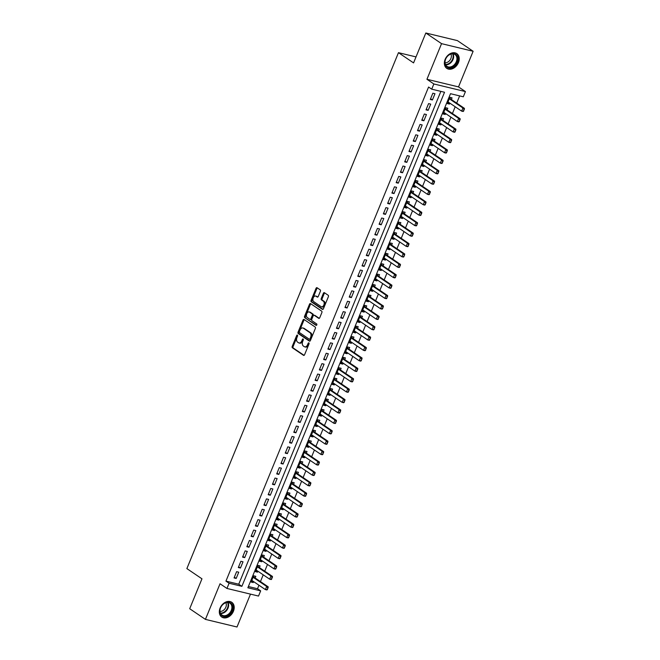 <?xml version="1.0" encoding="UTF-8"?>
<svg xmlns="http://www.w3.org/2000/svg" width="660" height="660" viewBox="0 0 660 660"><rect width="100%" height="100%" fill="white"/><g stroke="black" fill="none" stroke-linecap="round" stroke-linejoin="round"><path stroke-width="0.99" d="M297.396 335.107A0.784 0.503 -76.4 0 0 296.67 335.527L292.223 346.376A1.122 0.718 -76.4 0 0 292.421 347.82L303.534 355.344A1.122 0.718 -76.4 0 0 304.573 354.742L309.02 343.893A0.784 0.503 -76.4 0 0 308.154 343.307L307.576 344.71A3.589 2.302 -76.4 0 1 304.763 346.863A3.589 2.302 -76.4 0 1 304.26 346.64L303.336 346.013A3.589 2.302 -76.4 0 1 302.701 341.41L303.278 340.007A0.784 0.503 -76.4 0 0 302.412 339.421L301.834 340.824A3.589 2.302 -76.4 0 1 299.021 342.977A3.589 2.302 -76.4 0 1 298.526 342.754L297.594 342.127A3.589 2.302 -76.4 0 1 296.959 337.516L297.536 336.113A0.784 0.503 -76.4 0 0 297.396 335.107M297.619 335.552A0.784 0.503 -76.4 0 0 297.528 335.734L293.081 346.582A1.122 0.718 -76.4 0 0 293.279 348.026L304.087 355.344M309.103 343.332A0.784 0.503 -76.4 0 0 309.012 343.513L308.435 344.916L307.576 344.71M303.361 339.446A0.784 0.503 -76.4 0 0 303.27 339.628L302.692 341.03L301.834 340.824M445.137 59.375A8.91 6.658 124.1 0 0 446.787 68.368A8.91 6.658 124.1 0 0 458.444 62.593A8.91 6.658 124.1 0 0 456.794 53.608A8.91 6.658 124.1 0 0 445.137 59.375M220.102 608.066A8.91 6.658 124.1 0 0 221.76 617.051A8.91 6.658 124.1 0 0 233.417 611.275A8.91 6.658 124.1 0 0 231.759 602.291A8.91 6.658 124.1 0 0 220.102 608.066M320.38 291.283A1.122 0.718 -76.4 0 0 320.183 289.847L317.064 287.735A1.122 0.718 -76.4 0 0 316.033 288.337L311.091 300.382A1.122 0.718 -76.4 0 0 311.289 301.818L322.402 309.35A1.122 0.718 -76.4 0 0 323.433 308.748L328.375 296.703A1.122 0.718 -76.4 0 0 328.177 295.259L324.415 292.71A1.122 0.718 -76.4 0 0 323.375 293.312L321.263 298.468A1.122 0.718 -76.4 0 0 321.461 299.904L323.326 301.174A3.003 1.922 -76.4 0 1 323.977 304.697A3.003 1.922 -76.4 0 1 321.502 306.817A3.003 1.922 -76.4 0 1 321.09 306.636L313.772 301.678A3.003 1.922 -76.4 0 1 313.12 298.155A3.003 1.922 -76.4 0 1 315.596 296.026A3.003 1.922 -76.4 0 1 316.008 296.216L317.229 297.041A1.122 0.718 -76.4 0 0 318.268 296.439L320.38 291.283M431.722 89.166L433.851 83.968L465.432 91.583L463.303 96.789L450.499 93.695L247.863 587.771L260.667 590.865L258.53 596.062L226.949 588.448L229.086 583.242L241.89 586.327L444.526 92.26L431.722 89.166L428.579 87.037L225.943 581.113L229.086 583.242M226.949 588.448L220.036 583.754L205.425 619.385L189.7 608.726L201.968 578.82L186.871 568.598L398.467 52.676L413.564 62.906L425.824 33L441.548 43.651L426.938 79.282L433.851 83.968M304.046 319.481A1.122 0.718 -76.4 0 0 303.006 320.084L298.064 332.137A1.122 0.718 -76.4 0 0 298.262 333.572L309.375 341.104A1.122 0.718 -76.4 0 0 310.414 340.502L315.356 328.449A1.122 0.718 -76.4 0 0 315.15 327.013L304.046 319.481M304.573 316.255L309.515 304.21A1.122 0.718 -76.4 0 1 310.555 303.608L321.667 311.14A1.122 0.718 -76.4 0 1 321.865 312.576L319.745 317.732A1.122 0.718 -76.4 0 1 318.714 318.334L314.209 315.282A1.122 0.718 -76.4 0 0 313.17 315.884L311.767 319.308A1.122 0.718 -76.4 0 0 311.965 320.743L316.66 323.92A0.784 0.503 -76.4 0 1 316.074 325.355L304.772 317.699A1.122 0.718 -76.4 0 1 304.573 316.255L305.432 316.462L310.373 304.417L309.515 304.21M425.824 33L457.405 40.615L473.129 51.274L441.548 43.651M205.425 619.385L237.006 627L250.486 594.124M449.872 103.15L449.485 104.082L447.653 102.844M451.366 99.503L452.05 97.845L449.914 97.325L447.356 103.57L449.485 104.082M445.607 113.553L445.219 114.485L443.388 113.239M447.101 109.906L447.785 108.248L445.648 107.729L443.091 113.974L445.219 114.485M441.342 123.956L440.954 124.888L439.123 123.643M442.835 120.31L443.52 118.643L441.383 118.132L438.826 124.369L440.954 124.888M437.077 134.351L436.689 135.292L434.858 134.046M438.57 130.713L439.246 129.046L437.118 128.535L434.56 134.772L436.689 135.292M432.811 144.755L432.424 145.687L430.592 144.449M434.305 141.108L434.981 139.45L432.853 138.938L430.287 145.175L432.424 145.687M428.538 155.158L428.159 156.09L426.327 154.852M430.039 151.511L430.716 149.853L428.587 149.333L426.022 155.578L428.159 156.09M424.273 165.561L423.893 166.493L422.062 165.248M425.774 161.914L426.451 160.256L424.322 159.737L421.757 165.982L423.893 166.493M420.007 175.964L419.628 176.896L417.788 175.651M421.501 172.318L422.185 170.651L420.049 170.14L417.491 176.377L419.628 176.896M415.742 186.359L415.363 187.3L413.523 186.054M417.236 182.721L417.92 181.054L415.784 180.543L413.226 186.78L415.363 187.3M411.477 196.762L411.097 197.695L409.258 196.457M412.97 193.116L413.655 191.458L411.518 190.946L408.961 197.183L411.097 197.695M407.212 207.166L406.832 208.098L404.992 206.861M408.705 203.519L409.39 201.861L407.253 201.341L404.695 207.587L406.832 208.098M402.947 217.569L402.559 218.501L400.727 217.255M404.44 213.922L405.124 212.264L402.988 211.745L400.43 217.99L402.559 218.501M398.681 227.972L398.293 228.904L396.462 227.659M400.174 224.326L400.859 222.659L398.722 222.148L396.165 228.385L398.293 228.904M394.416 238.367L394.028 239.308L392.197 238.062M395.909 234.729L396.594 233.062L394.457 232.551L391.9 238.788L394.028 239.308M390.151 248.77L389.763 249.703L387.932 248.465M391.644 245.124L392.32 243.466L390.192 242.954L387.635 249.191L389.763 249.703M385.885 259.174L385.498 260.106L383.666 258.868M387.379 255.527L388.055 253.869L385.927 253.349L383.361 259.594L385.498 260.106M381.612 269.577L381.233 270.509L379.401 269.263M383.113 265.93L383.79 264.272L381.661 263.752L379.096 269.998L381.233 270.509M377.347 279.98L376.967 280.912L375.136 279.667M378.848 276.334L379.525 274.667L377.396 274.156L374.83 280.393L376.967 280.912M373.082 290.375L372.702 291.316L370.862 290.07M374.575 286.737L375.26 285.07L373.123 284.559L370.565 290.796L372.702 291.316M368.816 300.778L368.437 301.711L366.597 300.473M370.31 297.132L370.994 295.474L368.858 294.962L366.3 301.199L368.437 301.711M364.551 311.182L364.171 312.114L362.332 310.876M366.044 307.535L366.729 305.877L364.592 305.357L362.035 311.602L364.171 312.114M360.286 321.585L359.906 322.517L358.066 321.272M361.779 317.938L362.464 316.28L360.327 315.76L357.769 322.006L359.906 322.517M356.02 331.988L355.633 332.921L353.801 331.675M357.514 328.342L358.198 326.675L356.062 326.164L353.504 332.401L355.633 332.921M351.755 342.383L351.367 343.324L349.536 342.078M353.248 338.745L353.933 337.078L351.796 336.567L349.239 342.804L351.367 343.324M347.49 352.786L347.102 353.719L345.271 352.481M348.983 349.14L349.668 347.482L347.531 346.97L344.974 353.207L347.102 353.719M343.225 363.19L342.837 364.122L341.005 362.885M344.718 359.543L345.394 357.885L343.266 357.365L340.709 363.611L342.837 364.122M338.959 373.593L338.572 374.525L336.74 373.279M340.453 369.947L341.129 368.288L339.001 367.768L336.435 374.014L338.572 374.525M334.686 383.996L334.307 384.928L332.475 383.683M336.188 380.35L336.864 378.683L334.736 378.172L332.17 384.409L334.307 384.928M330.421 394.391L330.041 395.332L328.21 394.086M331.922 390.753L332.599 389.087L330.47 388.575L327.904 394.812L330.041 395.332M326.155 404.794L325.776 405.727L323.936 404.489M327.649 401.148L328.334 399.49L326.197 398.978L323.639 405.215L325.776 405.727M321.89 415.198L321.511 416.13L319.671 414.884M323.383 411.551L324.068 409.893L321.932 409.373L319.374 415.618L321.511 416.13M317.625 425.601L317.245 426.533L315.406 425.287M319.118 421.954L319.803 420.296L317.666 419.776L315.109 426.022L317.245 426.533M313.36 436.004L312.98 436.936L311.14 435.691M314.853 432.358L315.538 430.691L313.401 430.18L310.843 436.417L312.98 436.936M309.094 446.399L308.707 447.34L306.875 446.094M310.588 442.761L311.272 441.094L309.136 440.583L306.578 446.82L308.707 447.34M304.829 456.803L304.441 457.735L302.61 456.497M306.322 453.156L307.007 451.498L304.87 450.986L302.313 457.223L304.441 457.735M300.564 467.206L300.176 468.138L298.345 466.892M302.057 463.559L302.742 461.901L300.605 461.381L298.048 467.627L300.176 468.138M296.299 477.609L295.911 478.541L294.079 477.295M297.792 473.962L298.468 472.304L296.34 471.784L293.783 478.03L295.911 478.541M292.034 488.012L291.646 488.944L289.814 487.699M293.527 484.366L294.203 482.699L292.075 482.188L289.509 488.425L291.646 488.944M287.76 498.407L287.38 499.348L285.549 498.102M289.262 494.769L289.938 493.103L287.81 492.591L285.244 498.828L287.38 499.348M283.495 508.81L283.115 509.743L281.284 508.505M284.996 505.164L285.673 503.506L283.544 502.994L280.978 509.231L283.115 509.743M279.229 519.214L278.85 520.146L277.01 518.9M280.723 515.567L281.408 513.909L279.271 513.389L276.713 519.635L278.85 520.146M274.964 529.617L274.585 530.549L272.745 529.303M276.457 525.97L277.142 524.312L275.005 523.792L272.448 530.038L274.585 530.549M270.699 540.02L270.32 540.952L268.48 539.707M272.192 536.374L272.877 534.707L270.74 534.196L268.183 540.433L270.32 540.952M266.434 550.415L266.054 551.356L264.214 550.11M267.927 546.777L268.612 545.111L266.475 544.599L263.917 550.836L266.054 551.356M262.168 560.818L261.781 561.751L259.949 560.513M263.662 557.172L264.346 555.514L262.21 555.002L259.652 561.239L261.781 561.751M257.903 571.222L257.515 572.154L255.684 570.908M259.397 567.575L260.081 565.917L257.945 565.397L255.387 571.642L257.515 572.154M236.61 571.684L234.052 577.921L236.181 578.44L238.738 572.195L236.61 571.684M240.875 561.28L238.318 567.526L240.446 568.037L243.012 561.8L240.875 561.28M245.14 550.877L242.583 557.122L244.712 557.634L247.277 551.397L245.14 550.877M249.406 540.482L246.848 546.719L248.977 547.231L251.542 540.994L249.406 540.482M253.671 530.079L251.113 536.316L253.25 536.836L255.808 530.59L253.671 530.079M257.936 519.676L255.379 525.913L257.515 526.433L260.073 520.187L257.936 519.676M262.201 509.272L259.644 515.518L261.781 516.029L264.338 509.792L262.201 509.272M266.467 498.869L263.909 505.114L266.046 505.626L268.603 499.389L266.467 498.869M270.74 488.474L268.174 494.711L270.311 495.223L272.869 488.986L270.74 488.474M275.005 478.071L272.44 484.308L274.576 484.828L277.134 478.582L275.005 478.071M279.271 467.668L276.705 473.905L278.842 474.424L281.399 468.179L279.271 467.668M283.536 457.264L280.978 463.51L283.107 464.021L285.664 457.784L283.536 457.264M287.801 446.861L285.244 453.106L287.372 453.618L289.938 447.381L287.801 446.861M292.066 436.466L289.509 442.703L291.637 443.215L294.203 436.978L292.066 436.466M296.332 426.063L293.774 432.3L295.903 432.82L298.468 426.574L296.332 426.063M300.597 415.66L298.039 421.897L300.176 422.416L302.734 416.171L300.597 415.66M304.862 405.257L302.305 411.502L304.441 412.013L306.999 405.776L304.862 405.257M309.127 394.853L306.57 401.099L308.707 401.61L311.264 395.373L309.127 394.853M313.393 384.458L310.835 390.695L312.972 391.207L315.529 384.97L313.393 384.458M317.666 374.055L315.1 380.292L317.237 380.812L319.795 374.566L317.666 374.055M321.932 363.652L319.366 369.889L321.502 370.409L324.06 364.163L321.932 363.652M326.197 353.248L323.639 359.494L325.768 360.005L328.325 353.768L326.197 353.248M330.462 342.845L327.904 349.09L330.033 349.602L332.59 343.365L330.462 342.845M334.727 332.45L332.17 338.687L334.298 339.199L336.864 332.962L334.727 332.45M338.992 322.047L336.435 328.284L338.563 328.804L341.129 322.558L338.992 322.047M343.258 311.644L340.7 317.881L342.829 318.4L345.394 312.155L343.258 311.644M347.523 301.24L344.965 307.486L347.102 307.997L349.66 301.76L347.523 301.24M351.788 290.837L349.231 297.082L351.367 297.594L353.925 291.357L351.788 290.837M356.053 280.442L353.496 286.679L355.633 287.191L358.19 280.954L356.053 280.442M360.319 270.039L357.761 276.276L359.898 276.796L362.455 270.55L360.319 270.039M364.592 259.636L362.026 265.873L364.163 266.392L366.721 260.147L364.592 259.636M368.858 249.233L366.292 255.478L368.428 255.989L370.986 249.752L368.858 249.233M373.123 238.829L370.565 245.075L372.694 245.586L375.251 239.349L373.123 238.829M377.388 228.434L374.83 234.671L376.959 235.183L379.516 228.946L377.388 228.434M381.653 218.031L379.096 224.268L381.224 224.788L383.79 218.542L381.653 218.031M385.918 207.628L383.361 213.865L385.489 214.385L388.055 208.139L385.918 207.628M390.184 197.224L387.626 203.47L389.763 203.981L392.32 197.744L390.184 197.224M394.449 186.821L391.891 193.066L394.028 193.578L396.586 187.341L394.449 186.821M398.714 176.426L396.157 182.663L398.293 183.175L400.851 176.938L398.714 176.426M402.979 166.023L400.422 172.26L402.559 172.78L405.116 166.535L402.979 166.023M407.245 155.62L404.687 161.857L406.824 162.376L409.382 156.131L407.245 155.62M411.518 145.216L408.952 151.462L411.089 151.973L413.647 145.736L411.518 145.216M415.784 134.813L413.218 141.058L415.354 141.57L417.912 135.333L415.784 134.813M420.049 124.418L417.491 130.655L419.62 131.167L422.177 124.93L420.049 124.418M424.314 114.015L421.757 120.252L423.885 120.772L426.442 114.526L424.314 114.015M428.579 103.612L426.022 109.849L428.15 110.368L430.716 104.123L428.579 103.612M225.943 581.113L238.747 584.199L440.863 91.377M432.415 99.965L434.981 93.728L432.844 93.209L430.287 99.454L432.415 99.965L430.584 98.719M248.374 586.525L257.524 588.728L258.959 585.23M260.452 581.584L263.224 574.827M264.718 571.181L267.49 564.424M268.983 560.777L271.755 554.02M273.248 550.382L276.02 543.625M277.513 539.979L280.286 533.222M281.779 529.576L284.551 522.819M286.044 519.172L288.816 512.416M290.317 508.769L293.081 502.012M294.583 498.374L297.355 491.617M298.848 487.971L301.62 481.214M303.113 477.568L305.885 470.811M307.378 467.164L310.15 460.408M311.644 456.761L314.416 450.005M315.909 446.366L318.681 439.609M320.174 435.963L322.946 429.206M324.439 425.56L327.212 418.803M328.705 415.156L331.477 408.4M332.97 404.753L335.742 397.996M337.243 394.358L340.007 387.601M341.509 383.955L344.281 377.198M345.774 373.552L348.546 366.795M350.039 363.149L352.811 356.392M354.304 352.745L357.076 345.997M358.57 342.35L361.342 335.593M362.835 331.947L365.607 325.19M367.1 321.544L369.872 314.787M371.365 311.14L374.137 304.384M375.631 300.737L378.403 293.989M379.896 290.342L382.668 283.585M384.17 279.939L386.933 273.182M388.435 269.536L391.207 262.779M392.7 259.132L395.472 252.376M396.965 248.729L399.737 241.981M401.23 238.334L404.002 231.577M405.496 227.931L408.268 221.174M409.761 217.528L412.533 210.771M414.026 207.124L416.798 200.368M418.291 196.721L421.063 189.973M422.557 186.326L425.329 179.569M426.822 175.923L429.594 169.166M431.095 165.52L433.859 158.763M435.361 155.117L438.133 148.36M439.626 144.721L442.398 137.965M443.891 134.318L446.663 127.561M448.156 123.915L450.928 117.158M452.422 113.512L455.194 106.755M456.687 103.108L459.64 95.906M255.131 577.979L255.816 576.32L253.679 575.801L251.122 582.046L253.25 582.557L253.638 581.625M416.014 56.909L398.467 52.676M426.938 79.282L458.518 86.897L473.129 51.274M458.518 86.897L465.432 91.583M257.524 588.728L260.667 590.865M238.747 584.199L241.89 586.327M253.25 582.557L251.419 581.312M236.181 578.44L234.349 577.195M240.446 568.037L238.615 566.791M244.712 557.634L242.88 556.396M248.977 547.231L247.145 545.993M253.25 536.836L251.41 535.59M257.515 526.433L255.676 525.187M261.781 516.029L259.941 514.784M266.046 505.626L264.206 504.388M270.311 495.223L268.48 493.985M274.576 484.828L272.745 483.582M278.842 474.424L277.01 473.179M283.107 464.021L281.275 462.776M287.372 453.618L285.541 452.38M291.637 443.215L289.806 441.977M295.903 432.82L294.071 431.574M300.176 422.416L298.337 421.171M304.441 412.013L302.602 410.767M308.707 401.61L306.867 400.373M312.972 391.207L311.132 389.969M317.237 380.812L315.406 379.566M321.502 370.409L319.671 369.163M325.768 360.005L323.936 358.76M330.033 349.602L328.201 348.364M334.298 339.199L332.467 337.961M338.563 328.804L336.732 327.558M342.829 318.4L340.997 317.155M347.102 307.997L345.262 306.751M351.367 297.594L349.528 296.356M355.633 287.191L353.793 285.953M359.898 276.796L358.058 275.55M364.163 266.392L362.332 265.147M368.428 255.989L366.597 254.743M372.694 245.586L370.862 244.349M376.959 235.183L375.127 233.945M381.224 224.788L379.393 223.542M385.489 214.385L383.658 213.139M389.763 203.981L387.923 202.736M394.028 193.578L392.188 192.34M398.293 183.175L396.454 181.937M402.559 172.78L400.719 171.534M406.824 162.376L404.984 161.131M411.089 151.973L409.258 150.727M415.354 141.57L413.523 140.332M419.62 131.167L417.788 129.929M423.885 120.772L422.053 119.526M428.15 110.368L426.319 109.123M299.021 342.977L299.871 343.183A3.589 2.302 -76.4 0 0 302.692 341.03M304.763 346.863L305.613 347.069A3.589 2.302 -76.4 0 0 308.435 344.916M304.342 319.688A1.122 0.718 -76.4 0 0 303.864 320.29L298.922 332.343A1.122 0.718 -76.4 0 0 299.12 333.778L309.928 341.104M299.392 331.6A0.784 0.503 -76.4 0 0 299.533 332.607L309.284 339.215A0.784 0.503 -76.4 0 0 310.01 338.795L310.613 337.31A3.589 2.302 -76.4 0 0 309.977 332.706L303.311 328.185A3.589 2.302 -76.4 0 0 302.816 327.962A3.589 2.302 -76.4 0 0 299.995 330.115L299.392 331.6M309.507 339.265L310.134 339.421A0.784 0.503 -76.4 0 0 310.86 339.001L310.01 338.795M302.816 327.962L303.666 328.168A3.589 2.302 -76.4 0 1 304.169 328.391L310.835 332.912A3.589 2.302 -76.4 0 1 311.471 337.516L310.86 339.001M310.86 303.814A1.122 0.718 -76.4 0 0 310.373 304.417M319.267 318.334L315.059 315.488A1.122 0.718 -76.4 0 0 314.738 315.406M316.536 325.298L304.772 317.699M309.532 312.114A3.003 1.922 -76.4 0 0 309.111 311.924A3.003 1.922 -76.4 0 0 306.636 314.053A3.003 1.922 -76.4 0 0 307.288 317.575L309.87 319.325A1.122 0.718 -76.4 0 0 310.901 318.722L312.304 315.298A1.122 0.718 -76.4 0 0 312.106 313.863L309.532 312.114L310.382 312.32A3.003 1.922 -76.4 0 0 309.969 312.13L309.111 311.924M310.72 319.531A1.122 0.718 -76.4 0 0 311.759 318.928L310.901 318.722M310.382 312.32L312.964 314.069A1.122 0.718 -76.4 0 1 313.162 315.505L311.759 318.928M305.432 316.462A1.122 0.718 -76.4 0 0 305.629 317.905M315.596 296.026L316.445 296.233A3.003 1.922 -76.4 0 1 316.866 296.423L317.782 297.041M321.502 306.817L322.352 307.024A3.003 1.922 -76.4 0 0 324.827 304.903A3.003 1.922 -76.4 0 0 324.184 301.381L323.326 301.174M324.712 292.916A1.122 0.718 -76.4 0 0 324.225 293.518L322.113 298.675A1.122 0.718 -76.4 0 0 322.311 300.11L324.184 301.381M317.369 287.933A1.122 0.718 -76.4 0 0 316.882 288.544L311.941 300.589A1.122 0.718 -76.4 0 0 312.139 302.024L322.946 309.35M267.424 589.578L267.803 587.953L266.929 589.957L265.386 589.586L266.673 586.468L268.207 586.839L254.372 577.467A1.147 0.734 103.6 0 1 254.199 577.285L253.506 576.221M267.803 587.953L266.673 586.468L253.077 577.261M251.798 580.379L265.386 589.586L267.168 589.52M268.067 588.019L268.207 586.839M232.015 610.714A7.714 5.758 -55.9 0 1 223.377 616.349A7.714 5.758 -55.9 0 1 220.498 607.934A7.714 5.758 -55.9 0 1 229.136 602.308A7.714 5.758 -55.9 0 1 232.015 610.714M220.605 607.827A7.144 5.338 124.1 0 0 221.933 615.029A7.144 5.338 124.1 0 0 231.272 610.401A7.144 5.338 124.1 0 0 229.952 603.199A7.144 5.338 124.1 0 0 220.605 607.827M225.86 602.745A5.627 4.199 -55.9 0 1 225.844 607.216A5.627 4.199 -55.9 0 1 220.003 611.399M221.158 616.564A8.861 6.616 124.1 0 0 221.29 616.663A8.861 6.616 124.1 0 0 232.873 610.921A8.861 6.616 124.1 0 0 231.223 601.994A8.861 6.616 124.1 0 0 231.091 601.904M451.671 67.419A7.714 5.758 -55.9 0 1 444.856 62.947A7.714 5.758 -55.9 0 1 450.904 53.872A7.714 5.758 -55.9 0 1 457.718 58.336A7.714 5.758 -55.9 0 1 451.671 67.419M450.615 54.161A7.144 5.338 124.1 0 0 445.352 59.969A7.144 5.338 124.1 0 0 446.968 66.346A7.144 5.338 124.1 0 0 451.333 66.701A7.144 5.338 124.1 0 0 456.596 60.893A7.144 5.338 124.1 0 0 454.979 54.516A7.144 5.338 124.1 0 0 450.615 54.161M450.895 54.062A5.627 4.199 -55.9 0 1 446.96 62.461A5.627 4.199 -55.9 0 1 445.03 62.716M446.317 67.972L446.201 67.897A8.861 6.616 124.1 0 0 446.317 67.972A8.861 6.616 124.1 0 0 451.729 68.425A8.861 6.616 124.1 0 0 458.263 61.223A8.861 6.616 124.1 0 0 456.258 53.312A8.861 6.616 124.1 0 0 456.118 53.221M271.689 579.175L272.077 577.558L271.194 579.554L269.659 579.183L270.938 576.064L272.473 576.436L258.637 567.064A1.147 0.734 103.6 0 1 258.464 566.882L257.771 565.818M272.077 577.558L270.938 576.064L257.342 566.857M256.063 569.976L269.659 579.183L271.433 579.117M272.332 577.615L272.473 576.436M275.954 568.771L276.342 567.154L275.459 569.159L273.925 568.788L275.203 565.661L276.738 566.033L262.903 556.66A1.147 0.734 103.6 0 1 262.729 556.479L262.036 555.415M276.342 567.154L275.203 565.661L261.616 556.454M260.329 559.581L273.925 568.788L275.698 568.714M276.598 567.212L276.738 566.033M280.219 558.376L280.607 556.751L279.724 558.756L278.19 558.385L279.469 555.266L281.003 555.637L267.168 546.257A1.147 0.734 103.6 0 1 266.995 546.084L266.302 545.02M280.607 556.751L279.469 555.266L265.881 546.051M264.602 549.178L278.19 558.385L279.964 558.31M280.863 556.817L281.003 555.637M284.485 547.973L284.873 546.348L283.99 548.353L282.455 547.981L283.734 544.863L285.268 545.234L271.433 535.854A1.147 0.734 103.6 0 1 271.26 535.681L270.567 534.616M284.873 546.348L283.734 544.863L270.146 535.656M268.867 538.774L282.455 547.981L284.229 547.907M285.128 546.414L285.268 545.234M288.75 537.57L289.138 535.945L288.255 537.949L286.721 537.578L287.999 534.46L289.534 534.831L275.698 525.459A1.147 0.734 103.6 0 1 275.534 525.278L274.832 524.213M289.138 535.945L287.999 534.46L274.411 525.253M273.133 528.371L286.721 537.578L288.494 537.512M289.393 536.011L289.534 534.831M293.024 527.167L293.403 525.55L292.52 527.546L290.986 527.175L292.264 524.057L293.799 524.428L279.964 515.056A1.147 0.734 103.6 0 1 279.799 514.874L279.106 513.81M293.403 525.55L292.264 524.057L278.677 514.849M277.398 517.968L290.986 527.175L292.76 527.109M293.659 525.607L293.799 524.428M297.289 516.764L297.668 515.146L296.786 517.151L295.251 516.78L296.53 513.653L298.064 514.024L284.229 504.653A1.147 0.734 103.6 0 1 284.064 504.471L283.371 503.407M297.668 515.146L296.53 513.653L282.942 504.446M281.663 507.573L295.251 516.78L297.033 516.706M297.924 515.204L298.064 514.024M301.554 506.368L301.933 504.743L301.051 506.748L299.516 506.377L300.795 503.258L302.338 503.63L288.502 494.249A1.147 0.734 103.6 0 1 288.329 494.076L287.636 493.012M301.933 504.743L300.795 503.258L287.207 494.043M285.928 497.17L299.516 506.377L301.298 506.303M302.189 504.809L302.338 503.63M305.819 495.965L306.199 494.34L305.324 496.345L303.781 495.973L305.06 492.855L306.603 493.226L292.768 483.846A1.147 0.734 103.6 0 1 292.594 483.673L291.901 482.608M306.199 494.34L305.06 492.855L291.472 483.648M290.194 486.766L303.781 495.973L305.563 495.899M306.454 494.406L306.603 493.226M310.084 485.562L310.464 483.937L309.589 485.941L308.047 485.57L309.334 482.452L310.868 482.823L297.033 473.451A1.147 0.734 103.6 0 1 296.86 473.269L296.167 472.205M310.464 483.937L309.334 482.452L295.738 473.245M294.459 476.363L308.047 485.57L309.829 485.504M310.72 484.003L310.868 482.823M314.35 475.159L314.738 473.542L313.855 475.538L312.312 475.167L313.599 472.048L315.134 472.42L301.298 463.048A1.147 0.734 103.6 0 1 301.125 462.866L300.432 461.802M314.738 473.542L313.599 472.048L300.003 462.841M298.724 465.96L312.312 475.167L314.094 475.101M314.993 473.599L315.134 472.42M318.615 464.755L319.003 463.138L318.12 465.143L316.585 464.772L317.864 461.645L319.399 462.016L305.563 452.644A1.147 0.734 103.6 0 1 305.39 452.463L304.697 451.399M319.003 463.138L317.864 461.645L304.276 452.438M302.989 455.565L316.585 464.772L318.359 464.698M319.258 463.196L319.399 462.016M322.88 454.361L323.268 452.735L322.385 454.74L320.851 454.369L322.129 451.25L323.664 451.621L309.829 442.241A1.147 0.734 103.6 0 1 309.655 442.068L308.962 441.004M323.268 452.735L322.129 451.25L308.542 442.035M307.255 445.162L320.851 454.369L322.625 454.294M323.524 452.801L323.664 451.621M327.146 443.957L327.533 442.332L326.65 444.337L325.116 443.965L326.395 440.847L327.929 441.218L314.094 431.838A1.147 0.734 103.6 0 1 313.921 431.665L313.228 430.601M327.533 442.332L326.395 440.847L312.807 431.64M311.528 434.758L325.116 443.965L326.89 443.891M327.789 442.398L327.929 441.218M331.411 433.554L331.798 431.929L330.916 433.933L329.381 433.562L330.66 430.444L332.195 430.815L318.359 421.443A1.147 0.734 103.6 0 1 318.186 421.261L317.493 420.197M331.798 431.929L330.66 430.444L317.072 421.237M315.793 424.355L329.381 433.562L331.155 433.496M332.054 431.995L332.195 430.815M335.676 423.151L336.064 421.534L335.181 423.53L333.647 423.159L334.925 420.04L336.46 420.412L322.625 411.04A1.147 0.734 103.6 0 1 322.459 410.858L321.758 409.794M336.064 421.534L334.925 420.04L321.337 410.834M320.059 413.952L333.647 423.159L335.42 423.093M336.32 421.591L336.46 420.412M339.95 412.748L340.329 411.13L339.446 413.135L337.912 412.764L339.19 409.637L340.725 410.008L326.89 400.636A1.147 0.734 103.6 0 1 326.725 400.455L326.032 399.391M340.329 411.13L339.19 409.637L325.603 400.43M324.324 403.557L337.912 412.764L339.685 412.69M340.585 411.188L340.725 410.008M344.215 402.352L344.594 400.727L343.712 402.732L342.177 402.361L343.456 399.242L344.99 399.613L331.155 390.233A1.147 0.734 103.6 0 1 330.99 390.06L330.297 388.996M344.594 400.727L343.456 399.242L329.868 390.027M328.589 393.154L342.177 402.361L343.959 402.286M344.85 400.793L344.99 399.613M348.48 391.949L348.859 390.324L347.977 392.329L346.442 391.957L347.721 388.839L349.264 389.21L335.428 379.83A1.147 0.734 103.6 0 1 335.255 379.657L334.562 378.592M348.859 390.324L347.721 388.839L334.133 379.632M332.854 382.75L346.442 391.957L348.224 391.883M349.115 390.39L349.264 389.21M352.745 381.546L353.125 379.921L352.25 381.925L350.707 381.554L351.986 378.436L353.529 378.807L339.694 369.435A1.147 0.734 103.6 0 1 339.521 369.253L338.827 368.189M353.125 379.921L351.986 378.436L338.399 369.229M337.12 372.347L350.707 381.554L352.489 381.488M353.38 379.987L353.529 378.807M357.01 371.143L357.39 369.526L356.515 371.522L354.973 371.151L356.26 368.033L357.794 368.404L343.959 359.032A1.147 0.734 103.6 0 1 343.786 358.85L343.093 357.786M357.39 369.526L356.26 368.033L342.664 358.825M341.385 361.944L354.973 371.151L356.755 371.085M357.646 369.584L357.794 368.404M361.276 360.739L361.663 359.123L360.781 361.127L359.238 360.756L360.525 357.629L362.06 358L348.224 348.628A1.147 0.734 103.6 0 1 348.051 348.447L347.358 347.383M361.663 359.123L360.525 357.629L346.929 348.422M345.65 351.549L359.238 360.756L361.02 360.682M361.919 359.18L362.06 358M365.541 350.344L365.929 348.719L365.046 350.724L363.512 350.353L364.79 347.234L366.325 347.605L352.489 338.225A1.147 0.734 103.6 0 1 352.316 338.052L351.623 336.988M365.929 348.719L364.79 347.234L351.202 338.019M349.915 341.146L363.512 350.353L365.285 350.278M366.185 348.785L366.325 347.605M369.806 339.941L370.194 338.316L369.311 340.321L367.777 339.95L369.055 336.831L370.59 337.202L356.755 327.822A1.147 0.734 103.6 0 1 356.582 327.649L355.888 326.584M370.194 338.316L369.055 336.831L355.468 327.624M354.181 330.742L367.777 339.95L369.55 339.875M370.45 338.382L370.59 337.202M374.072 329.538L374.459 327.913L373.576 329.917L372.042 329.546L373.321 326.428L374.855 326.799L361.02 317.427A1.147 0.734 103.6 0 1 360.847 317.245L360.154 316.181M374.459 327.913L373.321 326.428L359.733 317.221M358.454 320.339L372.042 329.546L373.816 329.48M374.715 327.979L374.855 326.799M378.337 319.135L378.724 317.518L377.842 319.514L376.307 319.151L377.586 316.024L379.12 316.396L365.285 307.024A1.147 0.734 103.6 0 1 365.112 306.842L364.419 305.778M378.724 317.518L377.586 316.024L363.998 306.817M362.719 309.936L376.307 319.151L378.081 319.077M378.98 317.575L379.12 316.396M382.602 308.74L382.99 307.114L382.107 309.119L380.572 308.748L381.851 305.621L383.386 305.992L369.55 296.62A1.147 0.734 103.6 0 1 369.385 296.439L368.692 295.375M382.99 307.114L381.851 305.621L368.263 296.414M366.985 299.541L380.572 308.748L382.346 308.674M383.245 307.172L383.386 305.992M386.875 298.337L387.255 296.711L386.372 298.716L384.838 298.345L386.116 295.226L387.651 295.597L373.816 286.217A1.147 0.734 103.6 0 1 373.651 286.044L372.958 284.98M387.255 296.711L386.116 295.226L372.529 286.019M371.25 289.138L384.838 298.345L386.611 298.271M387.511 296.777L387.651 295.597M391.141 287.933L391.52 286.308L390.637 288.313L389.103 287.941L390.382 284.823L391.916 285.194L378.081 275.814A1.147 0.734 103.6 0 1 377.916 275.641L377.223 274.576M391.52 286.308L390.382 284.823L376.794 275.616M375.515 278.734L389.103 287.941L390.885 287.867M391.776 286.374L391.916 285.194M395.406 277.53L395.786 275.905L394.903 277.909L393.368 277.538L394.647 274.42L396.19 274.791L382.354 265.419A1.147 0.734 103.6 0 1 382.181 265.238L381.488 264.173M395.786 275.905L394.647 274.42L381.059 265.213M379.78 268.331L393.368 277.538L395.15 277.472M396.041 275.971L396.19 274.791M399.671 267.127L400.051 265.51L399.176 267.506L397.633 267.143L398.912 264.016L400.455 264.388L386.62 255.016A1.147 0.734 103.6 0 1 386.447 254.834L385.753 253.77M400.051 265.51L398.912 264.016L385.325 254.809M384.046 257.928L397.633 267.143L399.415 267.069M400.307 265.567L400.455 264.388M403.936 256.732L404.316 255.107L403.441 257.111L401.899 256.74L403.186 253.613L404.72 253.984L390.885 244.612A1.147 0.734 103.6 0 1 390.712 244.431L390.019 243.367M404.316 255.107L403.186 253.613L389.59 244.406M388.311 247.533L401.899 256.74L403.681 256.666M404.572 255.164L404.72 253.984M408.202 246.328L408.589 244.703L407.707 246.708L406.164 246.337L407.451 243.218L408.986 243.589L395.15 234.209A1.147 0.734 103.6 0 1 394.977 234.036L394.284 232.972M408.589 244.703L407.451 243.218L393.855 234.011M392.576 237.13L406.164 246.337L407.946 246.262M408.845 244.769L408.986 243.589M412.467 235.925L412.855 234.3L411.972 236.305L410.438 235.934L411.716 232.815L413.251 233.186L399.415 223.806A1.147 0.734 103.6 0 1 399.242 223.633L398.549 222.568M412.855 234.3L411.716 232.815L398.128 223.608M396.841 226.726L410.438 235.934L412.211 235.859M413.111 234.366L413.251 233.186M416.732 225.522L417.12 223.905L416.237 225.901L414.703 225.53L415.981 222.412L417.516 222.783L403.681 213.411A1.147 0.734 103.6 0 1 403.507 213.229L402.814 212.165M417.12 223.905L415.981 222.412L402.394 213.205M401.107 216.323L414.703 225.53L416.476 225.464M417.376 223.963L417.516 222.783M420.998 215.119L421.385 213.502L420.502 215.498L418.968 215.135L420.247 212.008L421.781 212.38L407.946 203.008A1.147 0.734 103.6 0 1 407.773 202.826L407.08 201.762M421.385 213.502L420.247 212.008L406.659 202.801M405.38 205.92L418.968 215.135L420.742 215.061M421.641 213.559L421.781 212.38M425.263 204.724L425.651 203.099L424.768 205.103L423.233 204.732L424.512 201.605L426.046 201.976L412.211 192.605A1.147 0.734 103.6 0 1 412.038 192.423L411.345 191.359M425.651 203.099L424.512 201.605L410.924 192.398M409.645 195.525L423.233 204.732L425.007 204.658M425.906 203.156L426.046 201.976M429.528 194.32L429.916 192.695L429.033 194.7L427.498 194.329L428.777 191.21L430.312 191.581L416.476 182.201A1.147 0.734 103.6 0 1 416.311 182.028L415.618 180.964M429.916 192.695L428.777 191.21L415.189 182.003M413.911 185.122L427.498 194.329L429.272 194.255M430.171 192.761L430.312 191.581M433.802 183.917L434.181 182.292L433.298 184.297L431.764 183.925L433.042 180.807L434.577 181.178L420.742 171.798A1.147 0.734 103.6 0 1 420.577 171.625L419.884 170.56M434.181 182.292L433.042 180.807L419.455 171.6M418.176 174.718L431.764 183.925L433.537 183.851M434.437 182.358L434.577 181.178M438.067 173.514L438.446 171.897L437.563 173.893L436.029 173.522L437.308 170.404L438.842 170.775L425.007 161.403A1.147 0.734 103.6 0 1 424.842 161.221L424.149 160.157M438.446 171.897L437.308 170.404L423.72 161.197M422.441 164.315L436.029 173.522L437.811 173.456M438.702 171.955L438.842 170.775M442.332 163.111L442.712 161.494L441.829 163.49L440.294 163.127L441.573 160L443.116 160.372L429.281 151A1.147 0.734 103.6 0 1 429.107 150.818L428.414 149.754M442.712 161.494L441.573 160L427.985 150.793M426.707 153.912L440.294 163.127L442.076 163.053M442.967 161.551L443.116 160.372M446.597 152.716L446.977 151.09L446.102 153.095L444.56 152.724L445.838 149.597L447.381 149.969L433.546 140.596A1.147 0.734 103.6 0 1 433.372 140.415L432.68 139.351M446.977 151.09L445.838 149.597L432.251 140.39M430.972 143.517L444.56 152.724L446.341 152.65M447.233 151.148L447.381 149.969M450.862 142.312L451.242 140.687L450.367 142.692L448.825 142.321L450.112 139.202L451.646 139.573L437.811 130.193A1.147 0.734 103.6 0 1 437.638 130.02L436.945 128.956M451.242 140.687L450.112 139.202L436.516 129.995M435.237 133.114L448.825 142.321L450.607 142.246M451.498 140.753L451.646 139.573M455.128 131.909L455.515 130.284L454.633 132.289L453.09 131.917L454.377 128.799L455.911 129.17L442.076 119.79A1.147 0.734 103.6 0 1 441.903 119.617L441.21 118.552M455.515 130.284L454.377 128.799L440.781 119.592M439.502 122.71L453.09 131.917L454.872 131.843M455.771 130.35L455.911 129.17M459.393 121.506L459.781 119.889L458.898 121.886L457.363 121.514L458.642 118.396L460.177 118.767L446.341 109.395A1.147 0.734 103.6 0 1 446.168 109.213L445.475 108.149M459.781 119.889L458.642 118.396L445.055 109.189M443.767 112.307L457.363 121.514L459.137 121.448M460.036 119.947L460.177 118.767M463.658 111.103L464.046 109.486L463.163 111.482L461.629 111.119L462.907 107.992L464.442 108.364L450.607 98.992A1.147 0.734 103.6 0 1 450.433 98.81L449.74 97.746M464.046 109.486L462.907 107.992L449.32 98.785M448.033 101.904L461.629 111.119L463.403 111.045M464.302 109.543L464.442 108.364M297.528 335.734L296.67 335.527M309.012 343.513L308.154 343.307M303.27 339.628L302.412 339.421M293.279 348.026L292.421 347.82M293.081 346.582L292.223 346.376M299.12 333.778L298.262 333.572M298.922 332.343L298.064 332.137M303.864 320.29L303.006 320.084M311.471 337.516L310.613 337.31M310.835 332.912L309.977 332.706M304.169 328.391L303.311 328.185M315.059 315.488L314.209 315.282M313.162 315.505L312.304 315.298M312.964 314.069L312.106 313.863M316.866 296.423L316.008 296.216M322.311 300.11L321.461 299.904M322.113 298.675L321.263 298.468M324.225 293.518L323.375 293.312M312.139 302.024L311.289 301.818M311.941 300.589L311.091 300.382M316.882 288.544L316.033 288.337M254.199 577.285L253.168 577.038M254.372 577.467L253.118 577.162M228.022 602.514A7.144 5.338 -55.9 0 1 227.997 608.182A7.144 5.338 -55.9 0 1 220.58 613.495M220.382 613.074A6.905 5.164 124.1 0 0 227.51 607.926A6.905 5.164 124.1 0 0 227.56 602.489M453.057 53.831A7.144 5.338 -55.9 0 1 448.058 64.482A7.144 5.338 -55.9 0 1 445.615 64.812M445.417 64.391A6.905 5.164 124.1 0 0 447.736 64.069A6.905 5.164 124.1 0 0 452.587 53.806M258.464 566.882L257.441 566.635M258.637 567.064L257.384 566.759M262.729 556.479L261.707 556.231M262.903 556.66L261.649 556.355M266.995 546.084L265.972 545.837M267.168 546.257L265.922 545.96M271.26 535.681L270.237 535.433M271.433 535.854L270.188 535.557M275.534 525.278L274.502 525.03M275.698 525.459L274.453 525.154M279.799 514.874L278.767 514.627M279.964 515.056L278.718 514.75M284.064 504.471L283.033 504.223M284.229 504.653L282.983 504.347M288.329 494.076L287.298 493.829M288.502 494.249L287.248 493.952M292.594 483.673L291.563 483.425M292.768 483.846L291.514 483.549M296.86 473.269L295.828 473.022M297.033 473.451L295.779 473.146M301.125 462.866L300.094 462.619M301.298 463.048L300.044 462.742M305.39 452.463L304.367 452.215M305.563 452.644L304.31 452.339M309.655 442.068L308.632 441.82M309.829 442.241L308.575 441.944M313.921 431.665L312.898 431.417M314.094 431.838L312.848 431.541M318.186 421.261L317.163 421.014M318.359 421.443L317.113 421.138M322.459 410.858L321.428 410.611M322.625 411.04L321.379 410.734M326.725 400.455L325.693 400.207M326.89 400.636L325.644 400.331M330.99 390.06L329.959 389.812M331.155 390.233L329.909 389.936M335.255 379.657L334.224 379.409M335.428 379.83L334.174 379.533M339.521 369.253L338.489 369.006M339.694 369.435L338.44 369.13M343.786 358.85L342.754 358.603M343.959 359.032L342.705 358.726M348.051 348.447L347.02 348.2M348.224 348.628L346.97 348.323M352.316 338.052L351.293 337.804M352.489 338.225L351.236 337.928M356.582 327.649L355.558 327.401M356.755 327.822L355.501 327.525M360.847 317.245L359.824 316.998M361.02 317.427L359.774 317.122M365.112 306.842L364.089 306.595M365.285 307.024L364.039 306.718M369.385 296.439L368.354 296.191M369.55 296.62L368.305 296.315M373.651 286.044L372.62 285.796M373.816 286.217L372.57 285.92M377.916 275.641L376.885 275.393M378.081 275.814L376.835 275.517M382.181 265.238L381.15 264.99M382.354 265.419L381.1 265.114M386.447 254.834L385.415 254.587M386.62 255.016L385.366 254.71M390.712 244.431L389.68 244.184M390.885 244.612L389.631 244.307M394.977 234.036L393.946 233.788M395.15 234.209L393.896 233.912M399.242 223.633L398.219 223.385M399.415 223.806L398.161 223.509M403.507 213.229L402.484 212.982M403.681 213.411L402.427 213.106M407.773 202.826L406.75 202.579M407.946 203.008L406.7 202.702M412.038 192.423L411.015 192.175M412.211 192.605L410.965 192.299M416.311 182.028L415.28 181.78M416.476 182.201L415.231 181.904M420.577 171.625L419.546 171.377M420.742 171.798L419.496 171.501M424.842 161.221L423.811 160.974M425.007 161.403L423.761 161.098M429.107 150.818L428.076 150.571M429.281 151L428.026 150.694M433.372 140.415L432.341 140.167M433.546 140.596L432.292 140.291M437.638 130.02L436.606 129.773M437.811 130.193L436.557 129.896M441.903 119.617L440.872 119.369M442.076 119.79L440.822 119.493M446.168 109.213L445.145 108.966M446.341 109.395L445.087 109.09M450.433 98.81L449.41 98.563M450.607 98.992L449.353 98.686M310.241 339.471L309.391 339.265M314.902 315.414L314.053 315.216M310.876 319.597L310.027 319.39"/></g></svg>
